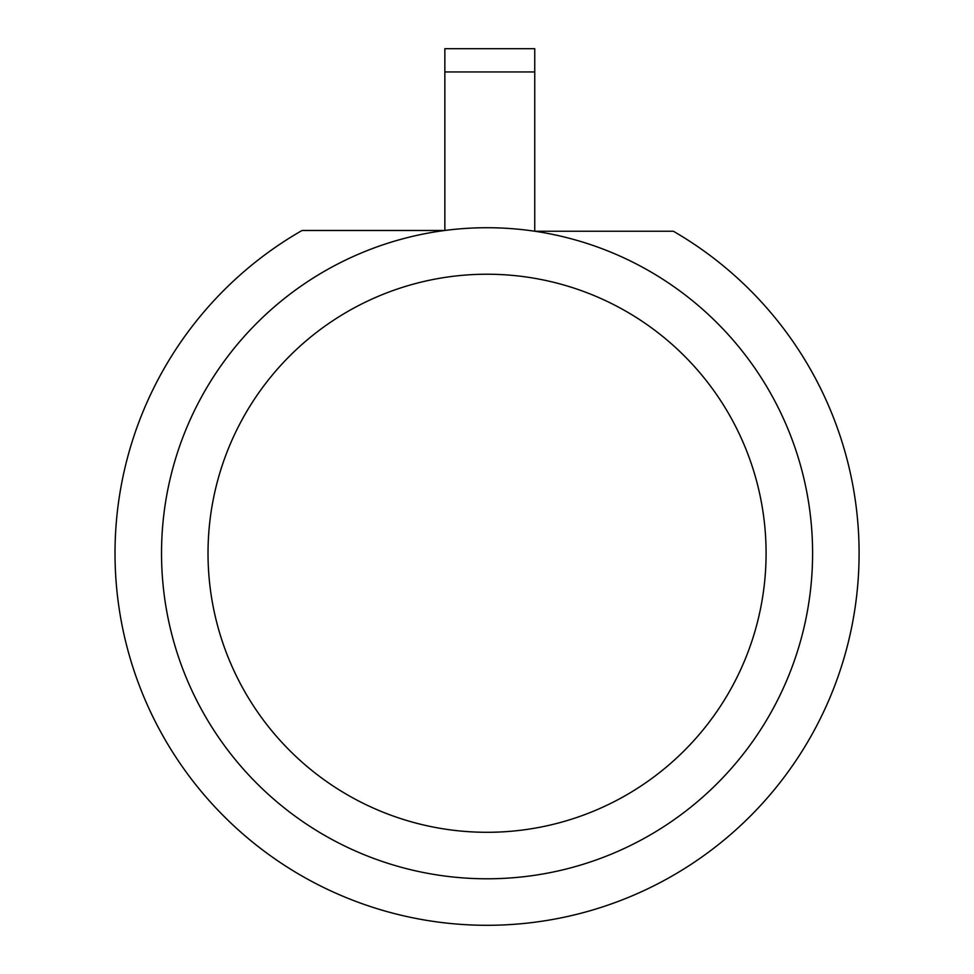 <?xml version="1.0" encoding="UTF-8"?>
<svg xmlns="http://www.w3.org/2000/svg" width="974" height="974" viewBox="0 0 974 974"><rect width="100%" height="100%" fill="white"/><g stroke="black" fill="none" stroke-linecap="round" stroke-linejoin="round"><path stroke-width="1.46" d="M487.061 227.721A325.535 325.535 0 0 1 812.596 553.256A325.535 325.535 0 0 1 487.061 878.791A325.535 325.535 0 0 1 161.526 553.256A325.535 325.535 0 0 1 487.061 227.721A325.535 325.535 0 0 0 161.526 553.256A325.535 325.535 0 0 0 487.061 878.791M444.85 48.7L534.75 48.7L444.85 48.7L444.85 230.473L302.062 230.473A372.044 372.044 0 0 0 201.472 791.704A372.044 372.044 0 0 0 771.651 792.885A372.044 372.044 0 0 0 673.375 231.24L534.75 231.24L534.75 71.954L444.85 71.954M534.75 48.7L534.75 71.954M487.061 832.295A279.027 279.027 0 0 0 766.088 553.256A279.027 279.027 0 0 0 487.061 274.23A279.027 279.027 0 0 0 208.022 553.256A279.027 279.027 0 0 0 487.061 832.295"/></g></svg>
